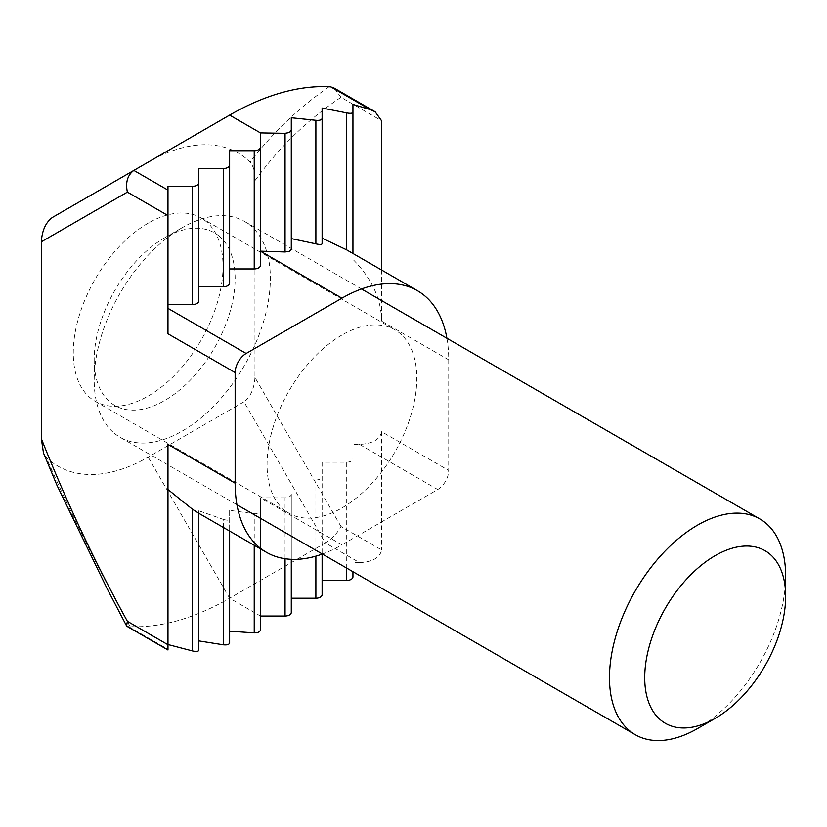 <?xml version="1.0" encoding="UTF-8"?>
<svg xmlns="http://www.w3.org/2000/svg" width="827" height="827" viewBox="0 0 827 827"><rect width="100%" height="100%" fill="white"/><g stroke="black" fill="none" stroke-linecap="round" stroke-linejoin="round"><path stroke-width="0.62" stroke-dasharray="4.13 3.1" d="M341.933 335.059A105.887 61.136 120 0 0 272.765 428.365A105.887 61.136 120 0 0 288.995 513.205A105.887 61.136 120 0 0 341.933 507.964A105.887 61.136 120 0 0 411.102 414.658A105.887 61.136 120 0 0 394.872 329.818A105.887 61.136 120 0 0 341.933 335.059M148.147 223.176A105.887 61.136 120 0 0 78.978 316.483A105.887 61.136 120 0 0 95.208 401.333A105.887 61.136 120 0 0 148.147 396.081A105.887 61.136 120 0 0 217.325 302.775A105.887 61.136 120 0 0 201.095 217.935A105.887 61.136 120 0 0 148.147 223.176M285.057 558.732L285.057 497.792A6.234 3.597 -0 0 0 289.46 496.738A6.234 3.597 -0 0 0 291.29 494.195L291.29 559.321L291.29 494.195M285.057 497.792L260.453 497.792L260.453 548.87L260.453 497.792L341.933 544.838A151.041 87.207 -60 0 1 322.354 554.049M260.453 265.353L260.453 132.909M315.883 556.147L315.883 479.991L291.29 479.991M291.29 598.231L291.29 612.435M346.72 568.108L346.72 462.2L322.117 462.2L322.117 594.634M322.117 462.2L322.117 554.131M167.974 444.399L167.974 649.298L128.712 626.628L130.139 626.608A295.849 170.807 120 0 0 229.627 598.231L325.414 542.926L359.549 562.639L352.943 562.639L352.943 576.832M359.549 562.639C372.832 561.822 380.172 557.584 381.567 549.924L340.993 526.489C337.54 532.97 332.351 538.449 325.414 542.926L243.944 401.808L148.147 457.114A180.627 104.285 -60 0 1 46.147 457.269L43.469 452.979M446.921 338.284A151.041 87.207 -60 0 1 448.73 359.848L448.73 470.46L381.567 431.684L381.567 549.924M381.567 431.684C380.172 439.354 372.832 443.592 359.549 444.399L352.943 444.399L352.943 562.639M352.943 444.399L352.943 571.705M229.627 283.144L229.627 150.71M198.8 300.945L198.8 168.512M167.974 333.788L167.974 186.302M148.147 457.114L229.627 598.231L260.453 616.032L260.453 629.812M229.627 631.197L229.627 642.848M223.404 527.481L223.404 519.428L198.8 510.766L198.8 650.229M340.993 526.489L254.954 377.474L254.954 180.627C279.433 146.958 308.109 119.191 340.993 97.307L381.567 120.732M381.567 269.995L381.567 321.072C381.381 299.074 371.84 278.513 352.943 259.399L352.943 104.398M52.359 217.46L148.147 162.154A180.627 104.285 -60 0 1 250.157 161.989C253.631 166.516 255.233 172.729 254.954 180.627M254.954 377.474C254.251 388.721 250.581 396.826 243.944 401.808M291.29 117.744L291.29 249.423M322.117 108.037L322.117 243.717M352.943 253.465L352.943 259.399M229.627 510.342L229.627 531.079L229.627 510.342L254.23 513.722C258.003 513.929 260.081 513.081 260.453 511.179M198.8 510.766L198.8 513.278L198.253 512.957M359.549 444.399L437.721 489.532L341.933 544.838M315.883 479.991A6.234 3.597 -0 0 0 322.117 476.404M346.72 462.2A6.234 3.597 -0 0 0 352.943 458.603M352.943 253.817L349.294 251.356M223.404 519.428C227.156 520.441 229.234 520.4 229.627 519.294M437.721 489.532A15.568 8.994 120 0 0 448.73 470.46M130.139 626.608C99.23 570.857 71.236 514.404 46.147 457.269M329.115 86.742C299.24 107.396 272.91 132.475 250.157 161.989M148.147 162.154L229.627 115.108L148.147 162.154M128.712 626.628L127.089 626.39M334.232 88.148L340.993 97.307M785.65 575.985A124.567 71.918 -60 0 1 697.564 728.546M218.752 235.788A99.653 57.539 -60 0 1 209.831 355.548A99.653 57.539 -60 0 1 110.58 402.553A99.653 57.539 -60 0 1 94.195 359.848A99.653 57.539 -60 0 1 164.666 237.804A99.653 57.539 -60 0 1 218.752 235.788M114.674 433.565A124.567 71.918 120 0 0 119.998 437.214A124.567 71.918 120 0 0 241.711 370.093A124.567 71.918 120 0 0 249.888 225.109A124.567 71.918 120 0 0 244.565 221.46A124.567 71.918 120 0 0 182.281 227.632A124.567 71.918 120 0 0 94.195 380.193A124.567 71.918 120 0 0 114.674 433.565M448.73 359.848L381.567 321.072M254.23 545.282L254.23 513.722M95.208 401.333L288.995 513.205M201.095 217.935L394.872 329.818M236.946 504.728L119.998 437.214M361.513 288.974L244.565 221.46M94.195 359.848L94.195 380.193M164.666 237.804L182.281 227.632"/><path stroke-width="1.24" d="M291.29 130.263L291.29 249.423L289.46 251.387L285.057 251.966L285.057 133.323L289.46 132.516L291.29 130.263L291.29 117.744L315.883 120.297C319.677 120.597 321.755 119.936 322.117 118.333L322.117 108.037L346.72 112.906C350.514 113.609 352.591 113.361 352.943 112.162L352.943 104.398L370.196 109.598L330.934 86.938L329.115 86.742A295.849 170.807 120 0 0 229.627 115.108L133.84 170.414L167.974 190.117L167.974 186.302L192.567 186.302A6.234 3.597 0 0 0 198.8 182.715L198.8 168.512L223.404 168.512A6.234 3.597 0 0 0 229.627 164.914L229.627 150.71L254.23 150.71A6.234 3.597 0 0 0 260.453 147.113L260.453 132.909L285.057 133.323M322.117 554.131L322.117 594.634A6.234 3.597 180 0 1 315.883 598.231L291.29 598.231L291.29 559.321L291.29 612.435A6.234 3.597 180 0 1 289.46 614.978A6.234 3.597 180 0 1 285.057 616.032L260.453 616.032L260.453 548.87L260.453 629.812C260.081 631.859 258.014 632.882 254.23 632.882L229.627 631.197L229.627 531.079L229.627 642.848C229.255 644.522 227.177 645.174 223.404 644.812L198.8 640.894M260.453 147.113L260.453 265.353A6.234 3.597 180 0 1 254.23 268.951L254.23 150.71M352.943 571.705L352.943 576.832A6.234 3.597 180 0 1 346.72 580.43L322.117 580.43M229.627 164.914L229.627 283.144A6.234 3.597 180 0 1 223.404 286.742L223.404 168.512M229.627 268.951L254.23 268.951M198.8 182.715L198.8 300.945A6.234 3.597 180 0 1 192.567 304.543L192.567 186.302M198.8 286.742L223.404 286.742M167.974 190.117L167.974 215.547L127.389 192.122C125.342 182.457 127.482 175.221 133.84 170.414L52.359 217.46C45.723 222.432 42.053 230.547 41.35 241.794L41.35 438.641C65.829 500.562 94.505 561.45 127.389 621.304L167.974 644.74L167.974 444.399L235.137 483.175L235.137 372.563L167.974 333.788L167.974 215.547M167.974 304.543L192.567 304.543M192.567 650.973L192.567 509.329L198.8 513.236L198.8 650.229C198.428 651.511 196.35 651.759 192.567 650.973L167.974 644.543M370.196 109.598L375.117 111.738L381.567 120.732L381.567 269.995M126.531 625.812L107.469 589.362L56.97 485.294L43.48 452.979L41.35 438.641M167.974 308.357L246.146 353.491L341.933 298.185L260.453 251.15L285.057 251.966M291.29 238.6L315.883 243.851L315.883 120.297M322.117 238.176L346.72 249.899L346.72 112.906M322.117 118.333L322.117 243.717C321.755 244.658 319.677 244.709 315.883 243.851M352.943 112.162L352.943 253.465M167.974 644.74L167.974 650.001L127.089 626.401L126.552 625.801L127.389 621.304M192.567 509.329L167.974 489.543M341.933 298.185A151.041 87.207 -60 0 1 417.449 290.711A151.041 87.207 -60 0 1 446.921 338.284M417.449 290.711L346.72 249.899M322.354 554.049A151.041 87.207 -60 0 1 266.418 552.312A151.041 87.207 -60 0 1 235.137 483.175M246.146 353.491A15.568 8.994 120 0 0 235.137 372.563M330.934 86.938L334.232 88.148M661.093 720.389A99.653 57.539 120 0 0 715.19 718.374A99.653 57.539 120 0 0 785.65 596.319A99.653 57.539 120 0 0 769.275 553.625A99.653 57.539 120 0 0 670.015 600.629A99.653 57.539 120 0 0 661.093 720.389M715.19 718.374L697.564 728.546A124.567 71.918 -60 0 1 635.281 734.717A124.567 71.918 -60 0 1 629.957 731.058A124.567 71.918 -60 0 1 638.134 586.074A124.567 71.918 -60 0 1 759.848 518.953A124.567 71.918 -60 0 1 765.171 522.602A124.567 71.918 -60 0 1 785.65 575.985L785.65 596.319M285.057 616.032L285.057 558.732M315.883 598.231L315.883 556.147M346.72 580.43L346.72 568.108M260.453 132.909L229.627 115.108M127.389 192.122L41.35 241.794M254.23 632.882L254.23 545.282M223.404 644.812L223.404 527.481M266.418 552.312L198.253 512.957M375.117 111.738L334.242 88.138M635.281 734.717L236.946 504.728M759.848 518.953L361.513 288.974"/></g></svg>
